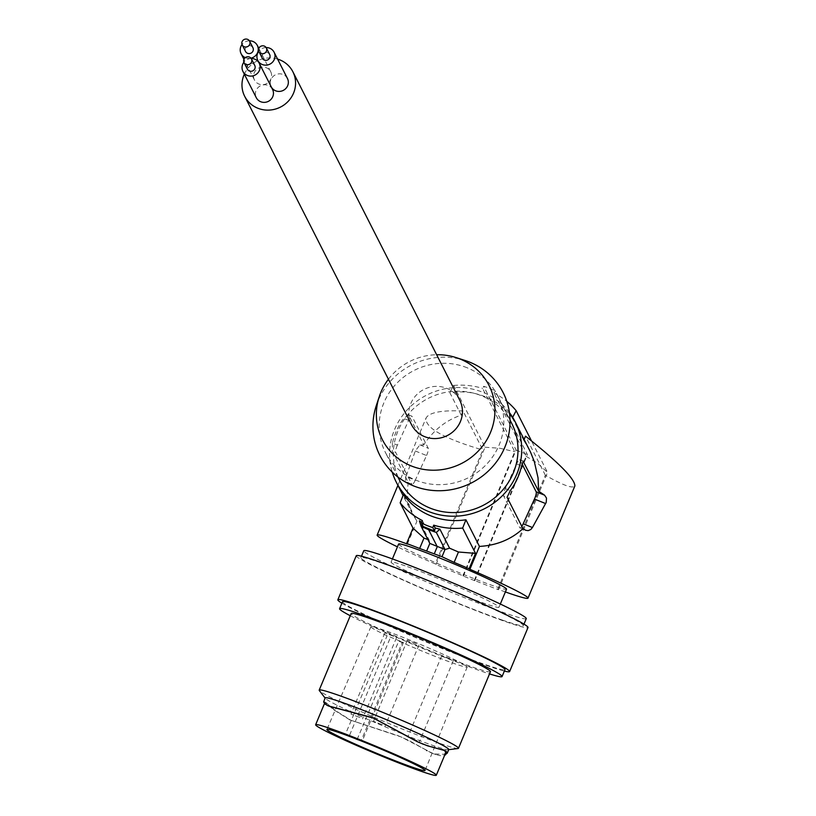 <?xml version="1.0" encoding="UTF-8"?>
<svg xmlns="http://www.w3.org/2000/svg" width="816" height="816" viewBox="0 0 816 816"><rect width="100%" height="100%" fill="white"/><g stroke="black" fill="none" stroke-linecap="round" stroke-linejoin="round"><path stroke-width="0.61" stroke-dasharray="4.08 3.06" d="M415.313 450.993L426.533 455.522L415.262 480.247L406.021 476.524L415.313 450.993L419.863 444.863L423.779 444.853L408.612 414.997L403.716 418.373A66.657 63.74 -26.9 0 0 392.445 443.108L397.412 445.108L408.683 420.373A6.293 1.418 -68 0 1 411.866 416.18A6.293 1.418 -68 0 1 412.08 416.395L408.367 414.773L411.866 416.18M422.351 520.567L423.82 523.454L423.188 526.493M427.87 539.56L429.063 539.906L419.393 520.873M429.063 539.906L429.828 543.415M359.948 717.529L350.962 714.082L359.948 717.529M277.583 59.078A27.04 25.857 -26.9 0 0 244.341 74.174A27.04 25.857 -26.9 0 0 244.331 74.185M272.554 89.454A9.119 8.721 -26.9 0 0 256.183 90.26A9.119 8.721 -26.9 0 0 256.295 97.716M268.801 82.049A9.119 8.721 -26.9 0 0 262.456 67.085A9.119 8.721 -26.9 0 0 254.459 80.009A9.119 8.721 -26.9 0 0 268.79 82.059M287.446 78.499A9.119 8.721 -26.9 0 0 271.075 79.305A9.119 8.721 -26.9 0 0 271.187 86.761M393.832 636.409L384.846 632.951L393.832 636.409M442.527 749.516L423.014 744.131M445.73 752.689L444.098 754.259L434.438 753.974L430.97 752.719L409.091 740.591L397.943 735.624L350.86 720.253L334.907 710.206L326.002 702.617L325.054 702.586L326.482 704.626L330.235 706.707M459.755 400.228A27.04 25.857 -26.9 0 0 435.265 386.396A27.04 25.857 -26.9 0 0 411.213 402.614A27.04 25.857 -26.9 0 0 411.539 424.718M388.426 379.236A59.823 57.191 153.1 0 1 436.642 354.736M357.133 739.449L398.759 641.09A52.193 2.754 -157.3 0 0 467.221 666.958A52.193 2.754 -157.3 0 0 466.222 665.876A52.193 2.754 -157.3 0 0 414.671 642.049A52.193 2.754 -157.3 0 0 370.903 626.719A52.193 2.754 -157.3 0 0 371.892 627.81A52.193 2.754 -157.3 0 0 387.1 635.766L403.43 642.478L362.284 740.989L349.493 735.42L390.65 636.908M358.673 739.949L361.151 740.744L402.298 642.233L398.759 641.09M361.151 740.744L362.284 740.989M402.298 642.233L403.43 642.478M416.333 643.651L407.347 640.203L416.333 643.651M450.656 659.328L441.67 655.88L450.656 659.328M350.86 720.253L401.227 736.991L433.898 753.994L440.161 755.677L444.628 755.32M458.041 748.507A75.47 3.978 22.7 0 1 447.086 745.814A75.47 3.978 22.7 0 1 351.676 707.37A75.47 3.978 22.7 0 1 319.352 690.571M490.457 671.711A75.47 3.978 22.7 0 1 479.074 669.242A75.47 3.978 22.7 0 1 400.166 638.132A75.47 3.978 22.7 0 1 351.186 613.53M382.439 724.771L373.453 721.324L382.439 724.771M355.256 738.613A53.132 2.795 -157.3 0 1 345.474 734.125L387.1 635.766M345.474 734.125L349.493 735.42M326.543 703.004L323.595 701.627M350.268 615.743A88.046 4.641 -157.3 0 0 488.784 673.669A88.046 4.641 -157.3 0 0 489.539 673.914M416.772 740.459L407.786 737.011L416.772 740.459M434.438 753.974L435.632 754.576M350.044 720.038L333.703 709.757L325.145 702.382M448.749 749.537A66.973 3.529 22.7 0 1 448.372 749.72A66.973 3.529 22.7 0 1 353.971 713.225A66.973 3.529 22.7 0 1 325.288 698.312A66.973 3.529 22.7 0 1 325.145 697.904M505.379 591.937A81.753 4.304 -157.3 0 1 497.76 589.172L498.535 589.723A85.527 4.508 22.7 0 1 474.3 580.36L474.769 580.696A88.046 4.641 22.7 0 1 463.406 576.106L462.927 575.77A85.527 4.508 22.7 0 1 436.03 564.509L435.254 563.948A81.753 4.304 22.7 0 1 397.443 546.853M398.606 544.078A58.487 3.08 -157.3 0 0 463.57 574.464A58.487 3.08 -157.3 0 0 506.542 589.162M423.82 523.454L421.688 522.271M407.388 544.068L416.945 521.189L403.42 494.567M426.533 455.522A6.293 1.418 112 0 0 428.267 448.259L412.08 416.395M415.262 480.247A6.293 1.418 -68 0 1 412.08 484.439A6.293 1.418 -68 0 1 411.866 484.225L406.98 482.256L408.133 482.297L392.221 450.973L395.689 452.37L411.866 484.225M397.412 445.108A6.293 1.418 112 0 0 395.689 452.37M406.021 476.524L405.389 480.777L406.98 482.256M392.445 443.108L392.221 450.973M512.652 417.333L512.346 417.914A66.657 63.74 -26.9 0 0 485.041 396.658A66.657 63.74 -26.9 0 0 449.84 392.7L461.244 415.14C445.934 420.26 433.449 430.165 423.779 444.853M408.133 482.297L407.327 493.027L408.51 503.044L411.703 512.458L416.945 521.189M509.429 412.6A66.657 63.74 -26.9 0 0 482.827 392.302A66.657 63.74 -26.9 0 0 412.315 404.879A66.657 63.74 -26.9 0 0 392.241 472.138M529.411 449.851L523.75 440.354L524.127 439.457M497.76 589.172L545.353 475.228C563.101 485.377 572.944 488.937 574.892 485.897M521.812 526.34A6.293 1.418 -68 0 1 519.996 527.983A6.293 1.418 -68 0 1 519.782 527.768L503.605 495.914L507.062 497.311M522.036 463.957L519.996 459.938A6.293 1.418 112 0 0 519.782 459.724A6.293 1.418 112 0 0 516.599 463.916L505.328 488.651A6.293 1.418 112 0 0 503.605 495.914M545.353 475.228L525.504 436.162M498.535 589.723L547.526 472.454L531.471 440.854M523.75 440.354L512.346 417.914M461.244 415.14L462.998 410.948L482.848 450.014L435.254 563.948M436.03 564.509L485.02 447.229L453.645 385.478L449.84 392.7M462.998 410.948C441.364 410.101 429.032 412.488 426.013 418.108C425.044 427.91 443.996 438.549 482.848 450.014M462.927 575.77L514.753 451.707L482.593 388.385L483.704 386.305A76.724 73.358 153.1 0 1 495.067 390.895L493.955 392.975A74.205 70.951 153.1 0 1 506.797 401.37M463.406 576.106L516.079 450.024L483.704 386.305M474.3 580.36L526.126 456.287L493.955 392.975M474.769 580.696L527.442 454.604L495.067 390.895M526.126 456.287L538.03 463.61L547.526 472.454M516.079 450.024L527.442 454.604M453.645 385.478A74.205 70.951 153.1 0 1 482.593 388.385M485.02 447.229L500.045 448.28L514.753 451.707M511.734 423.402A62.883 60.129 -26.9 0 0 481.287 395.678A62.883 60.129 -26.9 0 0 410.968 411.182A62.883 60.129 -26.9 0 0 399.605 480.369M467.099 367.761A62.883 60.129 -26.9 0 0 396.78 383.265A62.883 60.129 -26.9 0 0 385.417 452.452A62.883 60.129 -26.9 0 0 415.874 480.175A62.883 60.129 -26.9 0 0 486.193 464.671A62.883 60.129 -26.9 0 0 497.556 395.485A62.883 60.129 -26.9 0 0 467.099 367.761M376.288 405.613A69.176 66.147 153.1 0 1 465.11 360.488M405.073 565.794A58.487 3.08 -157.3 0 0 391.068 562.132A58.487 3.08 -157.3 0 0 456.032 592.518A58.487 3.08 -157.3 0 0 498.994 607.216A58.487 3.08 -157.3 0 0 434.03 576.82A58.487 3.08 -157.3 0 0 405.073 565.794M526.269 618.61A88.046 4.641 22.7 0 1 512.989 615.723A88.046 4.641 22.7 0 1 505.186 613.102A88.046 4.641 22.7 0 1 414.916 576.8A88.046 4.641 22.7 0 1 363.793 550.739M502.279 620.058A88.046 4.641 -157.3 0 0 510.092 622.679A88.046 4.641 -157.3 0 0 523.362 625.566A88.046 4.641 -157.3 0 0 466.222 596.863A88.046 4.641 -157.3 0 0 374.167 560.572A88.046 4.641 -157.3 0 0 360.886 557.695A88.046 4.641 -157.3 0 0 412.009 583.756A88.046 4.641 -157.3 0 0 502.279 620.058M356.245 555.757A93.075 4.906 -157.3 0 0 410.295 583.307A93.075 4.906 -157.3 0 0 505.716 621.68A93.075 4.906 -157.3 0 0 512.285 623.903A93.075 4.906 -157.3 0 0 528.013 627.504M341.873 603.197A93.075 4.906 -157.3 0 0 410.601 635.45A93.075 4.906 -157.3 0 0 493.884 667.947A93.075 4.906 -157.3 0 0 504.359 671.068M342.485 601.729A88.046 4.641 -157.3 0 0 393.618 627.8A88.046 4.641 -157.3 0 0 483.888 664.091A88.046 4.641 -157.3 0 0 491.691 666.723A88.046 4.641 -157.3 0 0 504.971 669.599M251.216 58.507A9.119 8.721 -26.9 0 0 243.882 62.24M254.755 65.433A4.141 3.958 -26.9 0 0 247.33 65.8A4.141 3.958 -26.9 0 0 247.381 69.187M249.38 40.8A9.119 8.721 -26.9 0 0 242.046 44.523M252.929 47.726A4.141 3.958 -26.9 0 0 245.494 48.093A4.141 3.958 -26.9 0 0 245.545 51.479M245.259 57.64A9.119 8.721 -26.9 0 0 250.971 58.171M266.118 47.552A9.119 8.721 -26.9 0 0 258.774 51.275M269.657 54.478A4.141 3.958 -26.9 0 0 262.232 54.845A4.141 3.958 -26.9 0 0 262.283 58.222M408.683 420.373L403.716 418.373M434.683 747.548L435.887 747.997M325.492 703.484L324.064 702.872M418.771 746.11L419.597 746.528M334.907 710.206L333.703 709.757M444.098 754.259L444.924 754.616M419.863 444.863L428.267 448.259M524.678 529.747L519.782 527.768M505.328 488.651L510.296 490.651M519.996 459.938L523.087 461.183M516.599 463.916L521.567 465.916M384.846 632.951L350.962 714.082M325.033 702.27L324.513 703.494M407.347 640.203L373.453 721.324M467.221 666.958L425.044 770.488M325.421 702.27L323.993 701.627M441.67 655.88L407.786 737.011M441.874 749.272L443.251 749.761M426.217 750.485L427.207 751.006M407.184 739.653L407.714 739.908M412.08 484.439L406.378 482.134M412.457 513.998L403.053 495.485M525.698 530.288L519.996 527.983M519.782 459.724L523.28 461.142M397.912 485.367L426.013 418.108M397.902 477.023L385.417 452.452M392.404 558.929L391.068 562.132M361.498 556.226L360.886 557.695M270.718 71.747L258.845 48.379M254.459 80.009L243.953 59.333M418.955 645.048L385.06 726.179M500.33 604.013L498.994 607.216M396.454 637.806L362.559 718.927M510.031 420.046L497.556 395.485M453.278 660.736L419.393 741.856M523.984 624.097L523.362 625.566M370.903 626.719L326.91 729.494"/><path stroke-width="1.22" d="M413.018 528.166L423.994 538.101L419.659 548.474A85.527 4.508 -157.3 0 0 406.603 543.507L413.018 528.166L400.156 502.84L403.42 494.567A66.657 63.74 -26.9 0 0 430.726 515.824A66.657 63.74 -26.9 0 0 465.926 519.782L462.662 528.064A74.205 70.951 153.1 0 1 433.714 525.147L432.776 527.585A76.724 73.358 153.1 0 1 421.413 522.995L423.188 526.493L434.551 531.073L432.776 527.585M400.156 502.84A74.205 70.951 153.1 0 0 422.351 520.567L421.413 522.995M421.688 522.271L419.393 520.873L421.148 526.34L429.828 543.415L445.006 549.535L449.575 548.179L439.906 529.145L435.183 528.034L434.551 531.073M419.659 548.474L442.007 556.726L445.006 549.535L436.336 532.46L439.906 529.145M435.183 528.034L433.714 525.147M449.575 548.179L458.459 552.004L454.124 562.387A85.527 4.508 22.7 0 1 469.118 568.732L469.894 569.293L479.451 546.414C496.495 545.455 511.01 539.539 522.985 528.646L507.062 497.311L510.296 490.651A66.657 63.74 -26.9 0 0 521.567 465.916L523.28 461.142M462.662 528.064L475.524 553.381L458.459 552.004M421.148 526.34L428.665 529.757L437.264 546.669L434.357 553.625M244.331 74.185A27.04 25.857 -26.9 0 0 244.667 96.278A27.04 25.857 -26.9 0 0 269.158 110.099A27.04 25.857 -26.9 0 0 293.209 93.891A27.04 25.857 -26.9 0 0 292.883 71.777A27.04 25.857 -26.9 0 0 277.583 59.078M243.882 62.24A9.119 8.721 -26.9 0 0 242.944 71.441L256.295 97.716A9.119 8.721 -26.9 0 0 272.656 96.91A9.119 8.721 -26.9 0 0 272.554 89.454L259.202 63.179A9.119 8.721 -26.9 0 0 251.216 58.507M258.774 51.275A9.119 8.721 -26.9 0 0 257.836 60.486L271.187 86.761A9.119 8.721 -26.9 0 0 287.558 85.955A9.119 8.721 -26.9 0 0 287.446 78.499L274.094 52.224A9.119 8.721 -26.9 0 0 266.118 47.552M423.014 744.131L417.037 741.56L427.482 745.804L445.485 750.761L447.28 752.974L444.628 755.32M417.812 741.856L373.065 717.815L327.899 705.738L325.084 704.045L323.626 701.964L325.145 697.904A66.973 3.529 22.7 0 1 357.694 708.166A66.973 3.529 22.7 0 1 419.934 734.216A66.973 3.529 22.7 0 1 448.749 749.537L447.199 753.26M328.919 706.177L373.34 718.07L417.037 741.56M316.231 724.577A65.402 3.448 -157.3 0 0 315.629 724.781A65.402 3.448 -157.3 0 0 388.273 758.768A65.402 3.448 -157.3 0 0 436.325 775.2A65.402 3.448 -157.3 0 0 363.671 741.214A65.402 3.448 -157.3 0 0 316.231 724.577M333.458 707.839L332.224 707.329M244.667 96.278L411.539 424.718A27.04 25.857 -26.9 0 0 436.03 438.539A27.04 25.857 -26.9 0 0 460.081 422.331A27.04 25.857 -26.9 0 0 459.755 400.228L292.883 71.777M436.642 354.736A59.823 57.191 153.1 0 1 456.073 357.581A59.823 57.191 153.1 0 1 460.01 358.999A59.823 57.191 153.1 0 1 489.702 434.285A59.823 57.191 153.1 0 1 411.274 465.936A59.823 57.191 153.1 0 1 379.267 396.607A59.823 57.191 153.1 0 1 388.426 379.236M358.673 739.949L357.133 739.449A53.132 2.795 -157.3 0 1 355.256 738.613M325.084 698.047L319.352 690.571A75.47 3.978 22.7 0 1 319.199 690.112L351.186 613.53A75.47 3.978 22.7 0 1 362.569 616.009A75.47 3.978 22.7 0 1 480.583 665.285A75.47 3.978 22.7 0 1 490.457 671.711L458.47 748.292A75.47 3.978 22.7 0 1 458.041 748.507L448.688 749.68M319.199 690.112A75.47 3.978 22.7 0 1 330.582 692.59A75.47 3.978 22.7 0 1 425.993 731.024A75.47 3.978 22.7 0 1 458.47 748.292M330.684 732.299A53.173 2.805 -157.3 0 0 385.091 756.769A53.173 2.805 -157.3 0 0 425.044 770.488A53.173 2.805 -157.3 0 0 424.024 769.376A53.173 2.805 -157.3 0 0 371.494 745.1A53.173 2.805 -157.3 0 0 326.91 729.494A53.173 2.805 -157.3 0 0 327.93 730.606A53.173 2.805 -157.3 0 0 330.684 732.299M489.539 673.914A88.046 4.641 -157.3 0 0 502.064 676.556A88.046 4.641 -157.3 0 0 444.924 647.853A88.046 4.641 -157.3 0 0 352.859 611.572A88.046 4.641 -157.3 0 0 341.965 608.573A88.046 4.641 -157.3 0 0 339.589 608.685A88.046 4.641 -157.3 0 0 350.268 615.743M442.527 749.516L446.179 751.22M436.325 775.2L445.73 752.689L444.74 750.7M397.443 546.853A81.753 4.304 22.7 0 1 377.135 535.112A81.753 4.304 22.7 0 1 407.388 544.068L406.603 543.507M505.379 591.937A81.753 4.304 -157.3 0 0 528.013 598.128A81.753 4.304 -157.3 0 0 469.894 569.293M442.007 556.726L454.124 562.387M500.33 604.013L506.542 589.162A58.487 3.08 -157.3 0 0 441.568 558.766A58.487 3.08 -157.3 0 0 398.606 544.078L392.404 558.929M428.665 529.757L436.336 532.46M429.828 543.415L426.819 550.596M423.994 538.101L427.87 539.56M392.241 472.138A66.657 63.74 -26.9 0 0 396.239 482.083A66.657 63.74 -26.9 0 0 428.512 511.469A66.657 63.74 -26.9 0 0 503.054 495.026A66.657 63.74 -26.9 0 0 515.1 421.688A66.657 63.74 -26.9 0 0 509.429 412.6M524.127 439.457L525.504 436.162C558.297 462.121 574.76 478.696 574.892 485.897L528.013 598.128M544.588 495.19L546.506 498.097L546.22 502.391L532.43 527.524L523.178 523.79L534.449 499.055A6.293 1.418 112 0 0 536.183 491.793L544.588 495.19L538.631 491.191L538.03 477.799L534.296 461.55L530.543 452.166L515.1 421.688M532.43 527.524L530.757 529.523L528.166 530.624L525.698 530.288L522.985 528.646M475.524 553.381L469.118 568.732M479.451 546.414L465.926 519.782M523.178 523.79A6.293 1.418 -68 0 1 521.812 526.34M522.036 463.957L536.183 491.793M538.631 491.191L523.087 461.183M531.471 440.854L516.151 410.703L512.346 417.914M506.797 401.37A74.205 70.951 153.1 0 1 516.151 410.703M397.902 477.023L399.605 480.369A62.883 60.129 -26.9 0 0 430.052 508.093A62.883 60.129 -26.9 0 0 500.371 492.589A62.883 60.129 -26.9 0 0 511.734 423.402L510.031 420.046M456.073 357.581L465.11 360.488A69.176 66.147 153.1 0 1 469.659 362.141A69.176 66.147 153.1 0 1 503.992 449.188A69.176 66.147 153.1 0 1 413.304 485.795A69.176 66.147 153.1 0 1 376.288 405.613L379.267 396.607M361.498 556.226L363.793 550.739A88.046 4.641 22.7 0 1 377.063 553.625A88.046 4.641 22.7 0 1 469.129 589.907A88.046 4.641 22.7 0 1 526.269 618.61L523.984 624.097M504.359 671.068A93.075 4.906 -157.3 0 0 509.612 671.537L528.013 627.504A93.075 4.906 -157.3 0 0 469.027 597.781A93.075 4.906 -157.3 0 0 371.963 559.348A93.075 4.906 -157.3 0 0 356.245 555.757L337.844 599.791A93.075 4.906 -157.3 0 0 341.873 603.197M509.612 671.537A93.075 4.906 -157.3 0 0 402.584 621.71A93.075 4.906 -157.3 0 0 353.573 603.391A93.075 4.906 -157.3 0 0 337.844 599.791M502.064 676.556L504.971 669.599A88.046 4.641 -157.3 0 0 447.831 640.897A88.046 4.641 -157.3 0 0 355.766 604.615A88.046 4.641 -157.3 0 0 342.485 601.729L339.589 608.685M242.944 71.441A9.119 8.721 -26.9 0 0 259.315 70.635A9.119 8.721 -26.9 0 0 259.202 63.179M244.045 62.618L247.381 69.187A4.141 3.958 -26.9 0 0 254.806 68.819A4.141 3.958 -26.9 0 0 254.755 65.433L251.42 58.864A4.141 3.958 -26.9 0 0 243.994 59.231A4.141 3.958 -26.9 0 0 247.789 64.729A4.141 3.958 -26.9 0 0 251.42 58.864M250.971 58.171A9.119 8.721 -26.9 0 0 249.38 40.8M242.046 44.523A9.119 8.721 -26.9 0 0 245.259 57.64M242.209 44.911L245.545 51.479A4.141 3.958 -26.9 0 0 252.98 51.112A4.141 3.958 -26.9 0 0 252.929 47.726L249.584 41.157A4.141 3.958 -26.9 0 0 242.158 41.524A4.141 3.958 -26.9 0 0 245.963 47.022A4.141 3.958 -26.9 0 0 249.584 41.157M257.836 60.486A9.119 8.721 -26.9 0 0 274.207 59.68A9.119 8.721 -26.9 0 0 274.094 52.224M258.947 51.653L262.283 58.222A4.141 3.958 -26.9 0 0 269.708 57.865A4.141 3.958 -26.9 0 0 269.657 54.478L266.322 47.909A4.141 3.958 -26.9 0 0 258.896 48.277A4.141 3.958 -26.9 0 0 262.691 53.774A4.141 3.958 -26.9 0 0 266.322 47.909M350.819 711.644L350.003 711.226M444.924 754.616L445.526 754.871M534.449 499.055L545.68 503.584M422.555 743.957L423.473 744.325M324.513 703.494L315.629 724.781M403.053 495.485L396.239 482.083M377.135 535.112L397.912 485.367M258.845 48.379L257.366 45.472M243.953 59.333L241.108 53.734"/></g></svg>
